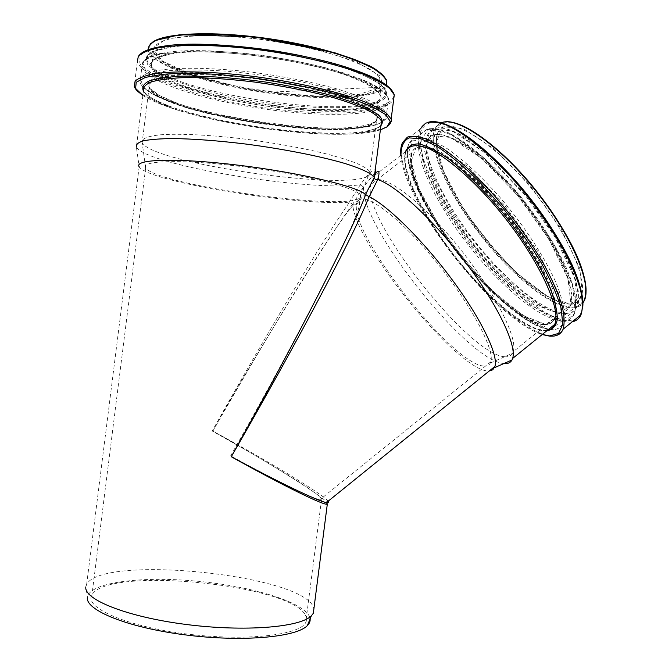 <?xml version="1.0" encoding="UTF-8"?>
<svg xmlns="http://www.w3.org/2000/svg" width="672" height="672" viewBox="0 0 672 672"><rect width="100%" height="100%" fill="white"/><g stroke="black" fill="none" stroke-linecap="round" stroke-linejoin="round"><path stroke-width="0.5" stroke-dasharray="3.36 2.52" d="M374.774 173.594L363.468 186.883L352.682 204.296C355.328 245.112 460.219 373.834 489.283 370.978M380.974 125.236L378.899 127.285C352.976 148.277 153.073 118.112 143.447 90.678L136.374 146.975L139.171 166.765C147.554 181.759 297.259 206.102 349.264 202.222L352.682 204.296M349.264 202.222L360.209 184.892C366.542 176.282 370.961 171.251 373.447 169.798L375.253 169.848M363.468 186.883L360.209 184.892M327.306 504.227C328.297 504.059 327.869 503.101 326.029 501.371C316.008 491.795 263.71 459.589 212.302 430.811C266.969 460.387 322.384 493.744 328.138 501.203M352.59 204.238C323.912 243.852 267.859 334.664 212.302 430.811C266.524 333.925 321.325 242.315 349.423 202.322M374.531 175.501L369.247 179.567L374.825 173.2M363.56 186.925C359.906 225.07 466.309 359.604 503.252 363.468L503.891 363.544M136.382 146.992C145.606 165.245 309.977 191.94 360.049 184.775M309.7 617.173L308.776 615.266C299.183 600.146 246.574 585.337 193.082 580.835C139.65 576.198 89.267 582.599 87.368 597.408L85.831 586.891L86.671 584.262C102.53 554.77 295.201 573.972 312.682 605.573L313.95 608.404M230.639 455.86C298.183 336.924 352.842 230.009 358.966 207.186C360.57 201.768 360.377 199.525 358.394 200.458C356.933 201.155 354.589 203.448 351.372 207.337C330.019 233.033 271.135 328.684 212.738 431.416C261.601 458.304 311.212 488.435 320.376 497.272C322.031 498.851 322.392 499.724 321.468 499.892L319.855 499.741C312.262 498.397 275.461 480.497 230.639 455.86M483.092 366.005C486.629 366.568 489.04 365.585 490.3 363.056L490.762 361.822C495.348 349.07 467.855 298.813 430.399 254.856C393.002 210.781 359.864 189.168 356.815 203.146L356.53 204.532C350.767 234.898 450.862 362.477 483.092 366.005M504.185 356.706C508.15 357.202 510.922 356.059 512.492 353.279L513.139 351.775C518.86 337.655 490.543 283.895 450.668 237.46C410.878 190.89 374.993 168.983 370.961 184.38L370.541 186.085C363.208 220.038 468.073 353.758 504.185 356.706M543.925 324.61C548.999 324.794 552.46 322.762 554.299 318.511C561.926 302.904 535.391 248.186 495.398 202.339C455.507 156.341 417.665 136.223 411.751 152.998C405.359 169.184 426.048 212.621 456.296 251.748C486.494 290.934 524.446 323.593 543.925 324.61M544.018 324.736C549.108 324.929 552.569 322.896 554.417 318.629C562.052 303.005 535.483 248.203 495.424 202.28C455.473 156.206 417.572 136.072 411.65 152.863C405.25 169.084 425.972 212.579 456.263 251.765C486.494 291.001 524.504 323.711 544.018 324.736M358.613 198.71C337.411 210.47 154.787 184.397 145.681 167.748L145.656 167.706C140.381 160.264 184.741 159.23 244.768 166.958C304.744 174.602 357.395 188.068 360.469 195.224L360.494 195.266C361.225 196.627 360.604 197.778 358.613 198.71M367.76 176.207C369.97 175.006 370.709 173.561 369.978 171.872L369.961 171.839C368.038 169.21 363.392 166.286 356.026 163.052C347.122 159.709 335.849 156.307 322.207 152.83C299.746 147.563 274.856 143.094 247.523 139.423C211.991 134.98 179.71 133.35 160.348 134.812C147.042 136.248 140.977 138.86 142.145 142.649L142.162 142.691C152.082 163.128 344.232 191.041 367.76 176.207M305.298 614.989C306.827 617.551 306.986 620.012 305.777 622.381C300.342 635.183 245.356 641.567 185.548 633.839C125.664 626.237 83.983 607.471 91.93 594.989C106.705 566.042 289.649 584.119 305.298 614.989M374.632 122.556C376.925 120.859 377.723 118.894 377.034 116.668C374.64 111.518 365.249 105.798 348.869 99.515C325.643 91.291 290.884 83.504 255.217 78.775C228.043 75.524 204.38 74.206 184.254 74.81C172.292 75.575 162.935 76.994 156.181 79.061C151.04 81.446 148.68 84.244 149.083 87.469C157.962 114.164 350.322 143.245 374.632 122.556M374.8 122.59C377.093 120.884 377.899 118.919 377.202 116.684C374.808 111.527 365.408 105.798 348.995 99.506C325.735 91.266 290.926 83.462 255.2 78.733C219.584 74.332 187.127 73.517 167.572 76.264C154.106 78.733 147.882 82.454 148.907 87.444C157.811 114.181 350.431 143.296 374.8 122.59M374.884 175.224L405.812 151.46C399.286 168.311 420.991 213.52 452.474 254.276C483.907 295.092 523.387 329.347 543.757 330.716L547.109 330.54M441.286 122.8L437.531 125.177L434.918 128.881C426.989 146.782 447.644 192.662 479.002 233.369C510.3 274.126 550.578 307.6 572.25 307.877C577.055 307.868 580.667 306.163 583.078 302.77M452.096 122.396C444.301 121.834 438.782 124.135 435.532 129.31L433.868 140.297C435.162 158.424 447.065 185.329 465.133 212.932C497.28 261.475 547.05 306.802 572.351 307.121C576.828 307.104 580.272 305.609 582.674 302.627M583.64 301.199L585.992 292.362M565.396 313.421C571.024 313.48 574.93 311.17 577.122 306.474C586.034 289.481 559.188 231.748 517.222 184.01C499.246 164.018 482.303 148.688 466.393 138.012C456.574 132.191 448.148 128.696 441.101 127.529C434.994 127.68 430.584 129.931 427.871 134.299C420.277 151.956 441.193 197.694 472.592 238.417C503.933 279.199 544.026 312.875 565.396 313.421M565.127 314.824L577.735 305.71L574.72 278.258L554.963 236.905L522.245 191.125L484.73 152.653L451.945 130.746L430.979 128.999L424.822 145.513L432.894 175.174L452.491 211.848C470.098 237.829 489.602 261.442 511.014 282.677L541.12 306.02L565.127 314.824M435.96 122.002C428.492 122.22 423.427 125.362 420.781 131.435C419.521 138.944 420.504 148.436 423.738 159.928C430.265 178.592 440.899 199.021 455.641 221.222C490.115 272.126 541.825 319.511 568.378 320.712L574.93 319.62M579.911 315.58L582.607 308.137M428.711 122.111C424.922 123.094 422.083 125.404 420.193 129.049C412.138 148.084 434.75 197.156 468.35 240.828C501.9 284.55 544.9 321.031 568.109 322.115L572.267 321.779M420.193 129.049L402.478 142.64C395.329 161.003 418.648 209.689 452.357 253.42C486.024 297.217 528.545 334.228 550.931 336.034L555.626 335.698M400.974 155.182C403.561 203.532 496.02 320.804 542.296 334.438M405.46 151.729C400.722 170.377 423.125 215.536 454.574 255.772C485.982 296.05 524.882 329.473 545.135 330.842L546.731 330.851M544.429 324.408C549.52 324.593 552.989 322.552 554.837 318.284C562.489 302.644 535.945 247.834 495.886 201.919C455.927 155.854 418.009 135.736 412.07 152.544C405.653 168.773 426.359 212.276 456.641 251.462C486.881 290.699 524.899 323.4 544.429 324.408M545.807 324.526L557.071 316.193L553.367 290.296L533.912 251.026L502.463 207.32L466.822 170.26L435.926 148.714L416.43 146.311L411.113 161.49L419.362 189.512L438.547 224.566C455.624 249.539 474.398 272.328 494.869 292.916L523.421 315.68L545.807 324.526M550.519 329.498L562.355 320.594L558.474 293.194L537.936 251.614L504.638 205.254L466.847 165.883L434.028 142.892L413.204 140.112L407.266 155.803L415.54 184.976L435.271 221.592C452.928 247.758 472.483 271.824 493.937 293.79L524.21 318.612L548.57 329.356M549.94 329.482L551.494 329.608C557.197 329.885 561.086 327.659 563.161 322.93L564.514 313.261C563.632 304.802 560.759 294.487 555.878 282.341C544.538 256.822 523.614 224.927 499.556 196.913C480.959 176.089 463.554 160.028 447.342 148.747C437.363 142.565 428.845 138.785 421.781 137.399C415.699 137.382 411.373 139.549 408.811 143.884C401.932 161.188 423.058 206.489 454.448 247.892C485.814 289.355 525.899 325.105 548.654 329.297M562.229 320.922C568.067 321.09 572.099 318.746 574.316 313.9C576.072 308.087 575.879 300.191 573.72 290.212C570.394 279.157 565.135 266.675 557.936 252.773C545.513 230.723 530.116 208.916 511.745 187.345C493.13 166.597 475.625 150.662 459.245 139.549C449.148 133.484 440.496 129.822 433.289 128.562C427.056 128.663 422.579 130.948 419.866 135.4C412.28 153.51 434.129 200.668 466.561 242.752C498.935 284.894 540.238 319.964 562.229 320.922M557.399 318.864L562.498 319.519L575.106 310.834L572.527 284.155L553.552 243.499L521.548 197.711L484.151 158.071L450.559 133.904L427.955 129.343L419.672 143.161L425.519 170.738L443.125 206.296L469.09 244.062L499.531 278.678L530.174 305.08L556.265 318.587M559.238 313.631L571.057 304.844L567.907 278.569L548.873 239.089L517.6 195.418L481.841 158.609L450.559 137.466L430.525 135.526L424.637 151.108L432.407 179.432L451.273 214.628C468.224 239.618 486.982 262.332 507.553 282.778L536.39 305.206L559.238 313.631M559.507 312.22C564.774 312.262 568.42 310.078 570.452 305.668C578.827 289.464 552.947 234.293 512.845 188.597C472.853 142.75 434.204 123.312 427.552 140.633C420.428 157.382 440.58 201.197 470.786 240.324C500.934 279.502 539.33 311.774 559.507 312.22M569.537 304.114C574.921 304.063 578.684 301.778 580.843 297.268C589.688 280.694 564.262 225.288 524.135 179.735C484.117 134.03 444.973 115.038 437.858 132.703C430.256 149.797 450.047 193.813 480.194 232.907C510.292 272.051 548.932 304.038 569.537 304.114M570.251 304.214L582.481 295.075L579.793 268.573L561.179 229.068L530.166 185.581L494.441 149.125L462.958 128.394L442.537 126.815L436.187 142.682L443.528 171.15L462.059 206.346C478.859 231.277 497.549 253.865 518.129 274.109L547.117 296.192L570.251 304.214M148.092 49.804L148.294 50.744C153.031 65.478 204.658 83.177 259.652 91.77C314.689 100.472 370.112 99.868 384.023 88.586L386.568 85.285M152.376 42.319L148.68 48.35C149.705 52.861 154.031 57.582 161.641 62.513C179.231 72.366 209.496 81.707 243.281 88.292C302.828 99.658 368.239 100.388 383.552 87.94C387.181 84.874 387.458 81.236 384.392 77.028M176.442 45.713C154.829 48.317 145.034 53.214 147.076 60.413C156.274 91.476 356.412 122.312 382.822 97.969C385.333 95.928 386.24 93.584 385.543 90.955C381.209 79.716 354.9 68.376 306.617 56.927M383.628 99.229C392.549 91.56 381.545 81.866 350.608 70.148C303.517 52.66 211.243 40.832 171.108 47.158L154.098 51.173L146.219 57.078L147.403 64.268C152.393 69.502 161.028 74.785 173.3 80.128C187.211 85.336 203.162 90.132 221.164 94.508C285.667 109.385 366.131 112.661 383.628 99.229M150.377 43.915C148.487 46.015 147.798 48.292 148.294 50.744L147.076 60.413L146.58 59.724C145.211 54.113 153.384 49.921 171.108 47.158L164.791 46.015L146.866 50.308L138.709 56.599L140.179 64.243C145.606 69.779 154.854 75.356 167.924 80.993C182.683 86.478 199.567 91.518 218.576 96.113C286.591 111.728 371.272 115.29 390.323 101.237C400.084 93.198 388.609 82.95 355.891 70.501L350.608 70.148C371.204 77.826 382.721 84.538 385.14 90.283L385.543 90.955L386.291 85.084M139.642 54.81C137.903 56.515 137.122 58.892 137.29 61.95C142.598 77.154 198.274 95.558 257.158 104.714C316.1 113.971 375.69 113.87 391.138 102.497L393.641 99.8M137.29 61.95L134.249 86.15C139.734 99.935 195.535 117.247 254.419 126.244C313.37 135.332 372.859 135.979 388.13 125.908C390.961 123.95 391.978 121.666 391.163 119.062M142.859 95.382C147.865 98.65 154.694 101.917 163.355 105.193C217.174 125.908 327.911 140.095 371.86 131.905L380.377 129.881M143.405 91.064C146.832 95.827 155.266 100.758 168.706 105.865C219.257 125.446 324.752 138.961 365.921 131.132C372.422 129.965 377.126 128.369 380.024 126.344L380.923 125.63M374.867 122.027C377.168 120.322 377.966 118.348 377.269 116.113C374.884 110.939 365.484 105.202 349.07 98.902C325.819 90.653 291.01 82.841 255.284 78.103C219.668 73.702 187.211 72.895 167.647 75.659C154.182 78.137 147.958 81.866 148.982 86.864C157.878 113.669 350.498 142.8 374.867 122.027M376.001 121.086L378.504 115.231L371.969 108.041L356.194 100.002C341.258 94.424 322.854 89.166 300.98 84.235C277.855 79.75 254.545 76.331 231.042 73.996C208.572 72.442 189.37 72.223 173.426 73.349L156.164 76.65L148.294 81.858L149.772 88.393L159.76 95.642L176.896 103.051C225.338 120.876 318.872 132.863 359.226 126.412C367.156 125.21 372.75 123.438 376.001 121.086M382.326 121.926L385.686 115.391L378.941 107.738L362.326 99.17C346.5 93.206 326.92 87.578 303.584 82.303C278.888 77.49 253.982 73.836 228.866 71.341C204.876 69.703 184.414 69.493 167.488 70.728L149.243 74.315L141.07 79.909L142.85 86.906L153.628 94.634L171.914 102.488C223.465 121.363 321.779 133.955 364.829 127.21C372.145 126.118 377.639 124.564 381.318 122.548M383.947 120.649C386.593 118.734 387.534 116.525 386.77 114.005C384.812 110.284 379.924 106.252 372.086 101.9C362.578 97.457 350.482 93.022 335.798 88.612C311.564 81.984 284.609 76.642 254.923 72.584C216.308 67.805 181.154 66.998 160.054 70.081C150.679 71.912 144.295 74.332 140.918 77.339L139.969 82.396C150.083 111.796 356.437 143.119 383.947 120.649M385.82 106.025C388.483 103.975 389.449 101.606 388.702 98.927C386.778 94.979 381.914 90.712 374.111 86.15C364.627 81.488 352.548 76.868 337.882 72.282C313.673 65.419 286.726 59.959 257.04 55.885C218.417 51.114 183.229 50.551 162.078 54.02C152.67 56.045 146.261 58.682 142.859 61.916L141.859 67.309C146.941 81.623 200.458 99.145 257.225 107.923C314.034 116.802 371.305 116.768 385.82 106.025M385.014 104.765C393.742 97.616 384.065 88.469 355.967 77.322C307.986 58.363 204.683 45.133 164.707 52.819L149.251 57.103L142.918 63.16L145.496 70.392L156.106 78.212C171.427 86.192 194.846 93.845 222.34 100.162C287.515 114.677 367.349 117.877 385.014 104.765M378.311 102.757C386.266 95.953 376.984 87.318 350.456 76.852C305.222 59.086 208.992 46.754 171.2 53.886L156.542 57.884L150.41 63.554L152.645 70.358C157.996 75.264 166.681 80.203 178.702 85.176C192.209 90.023 207.581 94.475 224.801 98.532C286.482 112.333 362.141 115.265 378.311 102.757M377.496 101.497C379.823 99.599 380.646 97.432 379.982 94.996C378.193 91.283 373.674 87.284 366.425 83.017C357.622 78.658 346.441 74.348 332.867 70.081C310.489 63.714 285.608 58.649 258.224 54.886C222.6 50.492 190.092 49.997 170.461 53.256C156.946 56.129 150.671 60.287 151.637 65.747C160.238 94.954 352.834 124.505 377.496 101.497M379.26 87.78C381.595 85.756 382.444 83.454 381.788 80.884C380.024 76.969 375.53 72.786 368.306 68.317C359.528 63.781 348.356 59.304 334.807 54.894C312.455 48.317 287.582 43.151 260.198 39.371C224.566 34.986 192.024 34.709 172.351 38.296C158.794 41.429 152.485 45.872 153.409 51.626C161.809 82.446 354.396 112.283 379.26 87.78M379.873 87.31L379.68 75.718L355.908 61.522L311.354 47.771C273.655 40.034 237.502 35.725 202.885 34.86L166.169 38.875L152.678 48.552L162.649 61.236L191.512 74.239L232.596 85.386C263.752 91.367 293.992 95.012 323.308 96.323L359.192 94.424L379.873 87.31M139.171 166.765L86.671 584.262M356.815 203.146L351.372 207.337M490.762 361.822L319.855 499.741M443.016 122.262C439.354 123.228 436.657 125.429 434.918 128.881L427.871 134.299C430.349 128.814 436.346 126.26 447.493 129.209L460.001 134.887L485.411 153.292L529.309 199.903L547.756 225.49C570.31 260.459 582.002 290.237 577.122 306.474L583.027 301.694M400.848 155.274C405.174 206.556 495.818 319.763 542.17 334.538M547.201 330.464L544.732 330.557C524.849 329.381 485.722 295.814 454.381 255.503C422.982 214.906 400.579 170.755 405.812 151.46M490.3 363.056L512.492 353.279M356.53 204.532L370.541 186.085M411.751 152.998L370.961 184.38M554.299 318.511L513.139 351.775M554.417 318.629L554.837 318.284C552.275 324.509 546.958 324.358 545.395 324.24L531.317 320.04C519.817 313.589 507.268 304.156 493.651 291.74C475.432 273.496 457.624 251.95 440.219 227.111L424.864 200.953C413.851 179.676 409.584 163.54 412.07 152.544L411.65 152.863M407.618 147.319L408.811 143.884L427.434 128.957C433.532 128.1 440.664 129.427 448.82 132.938C466.376 141.649 489.67 161.171 512.425 186.85C535.013 213.016 554.778 242.836 566.227 267.7C573.854 285.44 578.046 300.829 574.316 313.9L563.161 322.93C561.095 326.928 557.978 329.179 553.812 329.666L549.814 329.725M407.324 148.848C405.896 176.383 429.299 216.132 459.656 255.847C490.207 294.344 527.075 326.088 548.344 329.549M570.452 305.668C577.466 286.952 551.132 233.881 512.098 189.008C473.122 144.682 434.876 123.152 427.552 140.633L437.858 132.703C433.852 144.32 438.564 163.069 451.996 188.966L468.073 215.51C482.059 235.15 497.188 253.21 513.45 269.69C528.108 283.08 541.741 293.16 554.358 299.922L569.999 304.03C575.308 303.912 578.928 301.652 580.843 297.268L570.452 305.668M360.469 195.224L369.978 171.872M145.656 167.706L142.162 142.691M145.681 167.748L91.93 594.989M360.494 195.266L358.966 207.186M321.468 499.892L305.777 622.381M142.859 95.416C147.916 98.683 154.745 101.934 163.355 105.193L168.706 105.865C154.913 100.548 146.639 95.668 143.884 91.216L143.447 90.678M380.377 129.889L371.86 131.905L365.921 131.132C372.414 129.965 377.084 128.369 379.932 126.336L380.94 125.488M149.083 87.469L142.145 142.649M377.034 116.668L369.961 171.839M382.351 121.985L385.82 118.457L388.702 98.927C385.543 91.022 374.632 83.815 355.967 77.322L350.456 76.852C367.643 83.53 377.345 89.359 379.562 94.332L379.982 94.996L381.788 80.884C382.721 83 382.032 85.142 379.714 87.31L271.169 92.106L245.179 87.906C227.858 84.605 211.949 80.699 197.442 76.18C171.385 67.586 156.71 59.405 153.409 51.626L151.637 65.747L151.082 65.058C149.94 60.228 156.652 56.498 171.2 53.886L164.707 52.819C149.05 54.919 141.431 59.749 141.859 67.309L139.969 82.396L143.002 87.293L150.343 92.803C155.845 96.062 163.036 99.288 171.914 102.488L176.896 103.051C161.532 97.406 152.368 92.19 149.411 87.419L148.982 86.864L148.907 87.444M381.31 122.598C377.58 124.589 372.095 126.126 364.829 127.21L359.226 126.412C367.156 125.21 372.708 123.438 375.883 121.086L377.992 116.701L377.269 116.113L377.202 116.684"/><path stroke-width="1.01" d="M328.138 501.203C329.23 502.58 328.65 503.051 326.399 502.614C318.326 501.27 279.166 482.605 231.277 456.725C283.231 485.772 323.786 505.529 327.298 504.227L313.32 613.292L311.371 615.787C300.502 627.27 244.902 632.05 186.01 624.448C127.058 616.946 83.588 599.483 85.831 586.891M365.61 194.636C353.951 227.312 298.124 337.075 231.277 456.725C299.771 337.974 356.966 229.127 368.995 196.694L365.568 194.477C357.462 186.463 300.082 172.687 238.736 165.236C177.341 157.71 133.829 159.113 139.138 166.715M489.283 370.978L492.778 369.818L494.953 366.391C498.456 355.244 481.673 319.704 452.676 280.417C423.746 241.147 388.181 205.968 369.222 196.703L377.664 179.626C375.749 179.92 374.598 179.214 374.22 177.509L365.568 194.477M377.664 179.626C380.134 171.604 379.168 169.596 374.774 173.594M375.253 169.848C375.799 170.755 375.488 173.208 374.304 177.206L374.228 177.475M503.891 363.544C507.746 363.947 510.443 362.762 511.98 359.982L512.618 358.445C517.028 346.03 498.548 306.222 466.637 263.735C434.809 221.239 396.556 185.682 377.924 179.592M374.203 177.307C371.44 173.368 361.2 168.479 343.955 163.195C319.435 156.089 283.03 148.907 245.843 144.052C217.543 140.616 192.99 138.785 172.2 138.55C159.869 138.718 150.259 139.474 143.371 140.818C138.172 142.456 135.836 144.505 136.374 146.975M313.95 608.404L313.32 613.292M309.7 617.173C310.766 620.147 309.985 622.952 307.356 625.59C296.554 637.224 242.298 642.256 185.002 634.855C127.646 627.572 85.268 610.159 87.368 597.408M547.109 330.54C550.687 329.935 553.207 327.902 554.652 324.442C562.481 308.314 534.66 251.202 492.828 203.204C469.501 176.66 445.872 156.752 429.03 148.747C417.043 143.8 409.156 144.959 405.812 151.46M583.078 302.77L584.237 300.72C592.435 284.76 571.771 235.444 535.004 189.874C498.338 144.211 456.658 115.945 441.286 122.8M583.052 302.123L583.64 301.199M585.992 292.362C587.446 272.597 568.067 231.16 537.726 192.679C507.419 154.165 471.652 125.605 452.096 122.396M574.93 319.62L579.911 315.58M582.607 308.137C585.875 288.439 564.707 242.088 530.326 198.509C496.003 154.888 455.885 123.43 435.96 122.002M572.267 321.779C576.324 320.956 579.239 318.595 581.02 314.689C582.893 308.616 582.742 300.367 580.549 289.96C577.13 278.418 571.696 265.398 564.236 250.908C551.334 227.909 535.307 205.178 516.155 182.717C490.854 154.207 465.007 133.157 446.376 125.042C437.69 122.01 430.727 121.422 425.485 123.27L420.193 129.049M555.626 335.698C559.146 334.883 561.641 332.716 563.128 329.188C564.74 323.316 564.337 315.252 561.901 305.004C558.256 293.622 552.611 280.72 544.967 266.314C531.821 243.415 515.676 220.685 496.532 198.114C471.274 169.445 445.721 148.042 427.543 139.532C419.084 136.298 412.364 135.5 407.375 137.147L402.478 142.64C400.924 146.026 400.378 150.242 400.848 155.274M542.296 334.438L549.553 335.916L558.575 333.43L562.733 324.45L561.33 309.078C557.542 295.856 550.813 280.392 541.153 262.693C529.964 244.23 517.012 225.758 502.295 207.278L479.581 181.969C464.285 166.975 450.148 155.14 437.17 146.471L420.764 138.667L409.03 137.894C403.654 140.692 400.966 146.454 400.974 155.182M546.731 330.851C552.401 329.843 555.937 326.038 557.348 319.444C557.357 311.245 554.87 300.636 549.881 287.599C540.632 266.65 525.252 241.668 506.335 217.148C486.906 193.04 466.208 172.292 448.039 158.474C436.556 150.62 426.846 145.765 418.908 143.917C412.205 143.8 407.719 146.404 405.46 151.729M548.57 329.356L550.519 329.498M548.654 329.297L549.94 329.482M556.265 318.587L557.399 318.864M386.568 85.285L386.778 81.295C384.972 77.272 380.386 72.954 373.027 68.351C364.073 63.672 352.666 59.052 338.806 54.482C315.924 47.662 290.338 42.244 262.038 38.228C233.839 34.759 209.051 33.516 187.673 34.49C174.896 35.54 164.749 37.33 157.223 39.841C151.343 42.706 148.302 46.024 148.092 49.804M384.392 77.028C375.438 64.386 328.247 47.636 272.084 39.161C215.947 30.618 164.598 32.609 152.376 42.319M306.617 56.927C261.559 46.847 206.884 42.26 176.442 45.713M393.641 99.8L394.271 94.87C391.566 86.596 378.773 78.464 355.891 70.501C306.012 51.862 207.203 39.211 164.791 46.015C151.603 47.897 143.22 50.828 139.642 54.81M380.377 129.889L387.097 126.857C390.558 123.766 391.91 121.162 391.163 119.062L394.271 94.87L389.642 88.435C383.72 83.782 374.808 78.985 362.922 74.029C336.89 64.134 297.646 54.911 257.25 49.543C216.98 44.579 180.306 44.075 158.306 47.813C148.52 49.997 141.859 52.802 138.323 56.238L137.29 61.95M391.163 119.062L386.467 113.19C380.495 108.923 371.549 104.471 359.621 99.851C333.514 90.602 294.227 81.782 253.84 76.44C213.587 71.459 176.971 70.552 155.056 73.651C145.32 75.491 138.701 77.944 135.215 81.001L134.249 86.15C134.45 87.377 135.475 89.006 137.306 91.039L142.859 95.416M380.377 129.881L387.005 126.857L390.239 121.279L385.459 114.433L372.322 106.688C359.486 101.22 343.048 95.869 322.988 90.628C301.35 85.646 278.477 81.455 254.377 78.044L219.517 74.508C197.526 73.231 178.66 73.156 162.926 74.273L145.32 77.414L136.214 82.295L135.601 88.444L142.859 95.382M380.923 125.63C383.41 122.464 382.477 118.776 378.134 114.568L366.702 107.831C355.807 103.093 341.93 98.414 325.088 93.803C306.877 89.368 287.364 85.495 266.549 82.186C235.192 77.776 205.162 75.676 181.658 76.171C167.387 76.952 156.484 78.565 148.966 81.018C143.564 83.866 141.708 87.217 143.405 91.064M380.974 125.236L381.494 121.17C379.588 117.684 374.842 113.896 367.256 109.813C358.058 105.622 346.366 101.438 332.195 97.264C308.809 90.989 282.82 85.907 254.226 82.009C225.8 78.607 201.079 77.196 180.062 77.776C167.588 78.54 157.836 79.976 150.805 82.085C145.471 84.512 143.018 87.377 143.447 90.678M381.318 122.548L382.326 121.926M494.953 366.391L326.399 502.606L327.306 504.227M374.825 173.2L375.497 171.301M375.514 171.293L374.304 177.215L381.494 121.17L382.259 121.75L380.94 125.488M547.201 330.464C552.283 328.826 554.761 326.819 554.652 324.442L512.618 358.445M494.466 367.702L511.98 359.982M583.027 301.694L584.237 300.72C592.091 276.184 568.235 231.454 533.711 187.614C498.532 144.488 459.228 117.432 443.016 122.262M542.17 334.538L549.948 336.193L553.619 336.109C557.869 335.597 561.036 333.295 563.128 329.188L581.02 314.689C589.21 287.44 563.01 240.475 526.033 193.116C487.956 146.807 447.174 117.306 428.711 122.111M407.618 147.319L407.324 148.848M548.344 329.549L549.814 329.725M307.356 625.59L311.371 615.787M386.291 85.084L386.778 81.295C387.442 79.775 379.05 69.485 366.853 64.73L354.421 59.396L334.849 52.802L255.368 36.893L179.533 34.742L154.904 40.656L150.377 43.915M382.351 121.985L381.31 122.598"/></g></svg>
